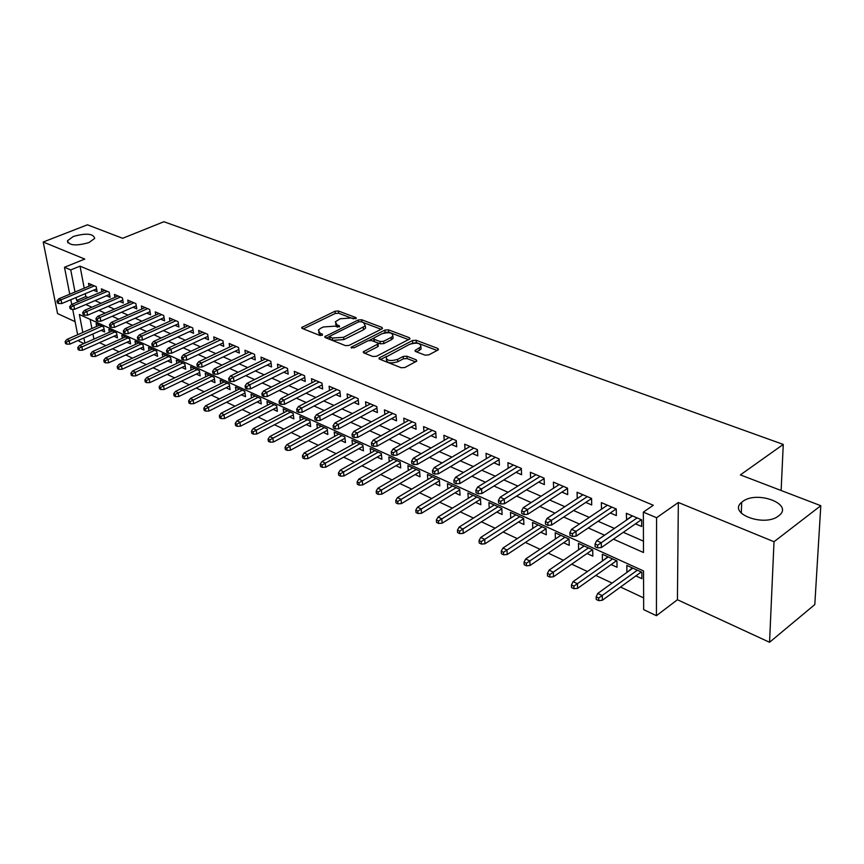 <?xml version="1.0" encoding="UTF-8"?>
<svg xmlns="http://www.w3.org/2000/svg" width="864" height="864" viewBox="0 0 864 864"><rect width="100%" height="100%" fill="white"/><g stroke="black" fill="none" stroke-linecap="round" stroke-linejoin="round"><path stroke-width="1.3" d="M356.011 318.697L356.076 317.65L338.418 310.997L335.005 311.234L301.709 327.499L302.238 328.45L319.799 335.426L322.261 335.254L322.38 334.163L320.09 333.256L318.352 330.102L320.641 328.288L323.384 326.959L334.53 326.182L339.282 326.905L339.379 325.836L337.068 324.94L335.308 321.818L340.211 318.762L351.27 317.995L356.011 318.697M742.608 501.574L741.658 502.33C727.391 513.518 764.532 527.472 778.658 515.862L779.22 515.408C793.778 503.917 756.594 490.244 742.608 501.574M73.386 236.444L67.489 240.721C68.839 245.56 75.978 246.175 88.916 242.6L94.694 238.41C93.409 233.55 86.303 232.891 73.386 236.444M425.066 355.147L428.738 354.899L437.864 350.071L438.448 349.607L437.8 348.419L416.146 340.265L412.538 340.513L379.015 358.02L379.62 359.176L401.209 367.751L404.924 367.502L416.826 361.044L416.2 359.834L406.879 356.206L403.207 356.454L397.624 359.37C390.139 361.498 386.327 360.677 386.176 356.929L409.536 344.336C416.956 342.263 420.736 343.073 420.898 346.766L415.109 350.406L415.735 351.572L425.066 355.147M820.8 505.699L814.795 604.573L769.554 642.276L774.014 541.728L820.8 505.699L740.383 474.898L783.259 444.42L163.901 221.724L122.634 238.302L87.415 224.813L43.2 242.017L84.78 259.07L64.476 267.268L70.74 269.914L80.028 266.144L653.314 505.246L643.345 512.136L656.575 517.73L656.435 615.697L643.669 609.638L643.54 570.953L79.358 314.474L82.836 332.467M774.014 541.728L678.337 502.481L656.575 517.73M381.866 328.925L382.504 328.428L381.91 327.37L361.681 319.756L358.214 319.993L324.832 336.636L325.382 337.64L345.524 345.643L349.099 345.395L381.866 328.925M388.454 329.832L409.374 337.716L409.99 338.839L376.52 356.26L372.87 356.497L363.884 352.933L363.301 351.821L378.065 343.915L377.482 342.824L371.585 340.535L368.01 340.783L354.024 347.846L351.108 347.263L384.912 330.08L388.454 329.832L388.66 332.122L408.661 339.692M43.2 242.017L57.564 313.578L75.103 321.667M627.437 572.044L632.297 567.907M635.861 575.91L641.887 578.675L641.866 572.26L626.832 565.412L626.897 571.795M602.791 560.725L607.846 556.762M611.129 564.559L617.036 567.259L616.95 560.909L602.327 554.245L602.435 560.563M578.783 549.698L584.032 545.908M587.056 553.5L592.834 556.157L592.693 549.86L578.448 543.37L578.621 549.623M563.609 542.732L569.268 545.335L569.074 539.093L555.196 532.764L555.422 538.963M540.767 532.246L546.307 534.784L546.07 528.606L532.537 522.439L532.796 528.401M518.497 522.018L523.919 524.513L523.638 518.389L510.451 512.384L510.754 518.119M496.789 512.05L502.103 514.49L501.779 508.421L488.916 502.567L489.251 508.108M475.621 502.33L480.827 504.727L480.46 498.712L467.91 492.998L468.266 498.344M454.961 492.847L460.069 495.191L459.659 489.229L447.422 483.656L447.8 488.819M434.808 483.592L439.808 485.892L439.366 479.984L427.421 474.541L427.82 479.542M415.13 474.563L420.044 476.809L419.558 470.956L407.894 465.642L408.316 470.48M395.917 465.739L400.734 467.953L400.216 462.143L388.832 456.959L389.264 461.646M377.147 457.121L381.877 459.292L381.326 453.535L370.202 448.47L370.656 453.006M358.819 448.708L363.463 450.835L362.88 445.122L352.004 440.176L352.48 444.582M340.902 440.478L345.46 442.573L344.844 436.914L334.228 432.065L334.703 436.352M323.384 432.432L327.866 434.495L327.218 428.879L316.84 424.148L317.326 428.306M306.256 424.57L310.662 426.589L309.992 421.027L299.84 416.405L300.337 420.444M289.516 416.88L293.836 418.867L293.144 413.348L283.208 408.823L283.716 412.754M273.132 409.363L277.376 411.307L276.664 405.842L266.944 401.414L267.462 405.238M257.094 401.998L261.274 403.92L260.539 398.488L251.024 394.157L251.543 397.883M241.412 394.794L245.516 396.684L244.75 391.295L235.451 387.061L235.969 390.69M226.055 387.742L230.083 389.599L229.306 384.253L220.19 380.106L220.72 383.648M211.01 380.84L214.985 382.666L214.186 377.363L205.265 373.302L205.794 376.758M196.279 374.08L200.189 375.872L199.368 370.613L190.631 366.638L191.171 370.008M181.861 367.448L185.706 369.22L184.864 364.003L176.299 360.104L176.839 363.398M167.724 360.958L171.504 362.696L170.651 357.534L162.259 353.7L162.799 356.929M153.868 354.596L157.594 356.314L156.73 351.184L148.5 347.436L149.04 350.579M140.292 348.365L143.953 350.05L143.078 344.963L135.011 341.291L135.551 344.358M126.976 342.252L130.594 343.915L129.697 338.861L121.792 335.264L122.332 338.267M113.929 336.258L117.482 337.889L116.575 332.888L108.821 329.357L109.361 332.294M93.55 290.196L97.146 291.74L96.196 286.632L88.528 283.36L89.057 286.168M106.456 295.758L110.106 297.335L109.166 292.183L101.347 288.846L101.876 291.708M119.61 301.428L123.314 303.026L122.396 297.842L114.426 294.43L114.955 297.367M133.034 307.217L136.804 308.848L135.886 303.61L127.764 300.132L128.293 303.134M146.74 313.124L150.552 314.777L149.666 309.496L141.361 305.953L141.89 309.02M160.715 319.151L164.592 320.825L163.717 315.511L155.25 311.882L155.779 315.025M174.982 325.307L178.924 327.002L178.07 321.646L169.42 317.941L169.949 321.16M189.551 331.582L193.558 333.31L192.715 327.91L183.892 324.13L184.41 327.424M204.422 337.997L208.494 339.757L207.673 334.303L198.655 330.448L199.184 333.817M219.618 344.552L223.754 346.334L222.955 340.837L213.743 336.895L214.261 340.351M235.138 351.238L239.35 353.052L238.572 347.512L229.165 343.483L229.673 347.026M251.003 358.074L255.28 359.921L254.524 354.326L244.912 350.222L245.419 353.851M267.214 365.072L271.566 366.941L270.832 361.303L261.004 357.102L261.5 360.839M283.781 372.211L288.22 374.123L287.507 368.431L277.452 364.133L277.949 367.967M300.737 379.523L305.251 381.467L304.56 375.721L294.278 371.326L294.764 375.268M318.071 386.996L322.661 388.973L322.002 383.184L311.494 378.691L311.969 382.741M335.804 394.643L340.481 396.652L339.854 390.809L329.098 386.219L329.562 390.388M353.959 402.462L358.722 404.525L358.117 398.628L347.112 393.919L347.566 398.218M372.535 410.476L377.395 412.571L376.823 406.62L365.548 401.803L365.99 406.231M391.565 418.684L396.511 420.811L395.971 414.806L384.426 409.871L384.858 414.439M411.048 427.075L416.092 429.257L415.595 423.198L403.758 418.144L404.168 422.852M431.017 435.683L436.158 437.908L435.694 431.784L423.576 426.611L423.965 431.482M451.472 444.506L456.721 446.774L456.289 440.597L443.869 435.283L444.236 440.327M472.457 453.557L477.803 455.857L477.414 449.626L464.681 444.182L465.026 449.399M493.96 462.823L499.424 465.178L499.079 458.892L486.011 453.308L486.335 458.708M516.024 472.338L521.597 474.736L521.305 468.396L507.902 462.661L508.183 468.266M538.672 482.101L544.352 484.553L544.104 478.148L530.356 472.262L530.604 478.084M561.913 492.124L567.724 494.629L567.518 488.149L553.403 482.112L553.619 488.16M585.77 502.405L591.71 504.965L591.57 498.431L577.066 492.232L577.238 498.528M610.286 512.978L616.356 515.592L616.27 508.993L601.366 502.621L601.495 509.188L607.403 505.202L571.536 529.351L576.007 531.36L611.874 507.114M80.028 266.144L84.218 288.187M85.266 293.674L85.817 296.579L88.031 297.551M95.018 300.618L101.099 303.275M108.14 306.364L114.426 309.128M121.511 312.239L128.023 315.09M135.173 318.222L141.901 321.17M149.105 324.335L156.071 327.391M163.328 330.577L170.532 333.731M177.854 336.949L185.306 340.211M192.683 343.451L200.405 346.831M207.835 350.093L215.827 353.603M223.322 356.886L231.595 360.515M239.144 363.83L247.698 367.578M255.323 370.915L264.179 374.803M271.858 378.173L281.027 382.201M288.77 385.592L298.264 389.761M306.072 393.185L315.911 397.494M323.773 400.95L333.968 405.41M341.896 408.899L352.447 413.521M360.45 417.031L371.38 421.826M379.458 425.369L390.776 430.326M398.92 433.901L410.648 439.052M418.867 442.649L431.028 447.984M439.301 451.613L451.915 457.142M460.264 460.804L473.342 466.538M481.766 470.232L495.32 476.183M503.82 479.909L517.882 486.076M526.457 489.834L541.048 496.238M549.698 500.029L564.851 506.671M573.566 510.505L589.291 517.396M598.093 521.262L614.423 528.422M623.3 532.31L643.442 541.145M635.483 523.843L641.682 526.511L641.66 519.847L626.346 513.302L626.605 520.009M99.522 342.662L105.851 345.643M112.514 348.764L119.059 351.832M125.766 354.985L132.527 358.15M139.298 361.325L146.275 364.597M153.09 367.794L160.304 371.174M167.173 374.404L174.625 377.892M181.548 381.143L189.248 384.75M196.225 388.033L204.185 391.759M211.216 395.064L219.434 398.909M226.53 402.246L235.019 406.22M242.168 409.579L250.949 413.694M258.152 417.074L267.224 421.33M274.493 424.742L283.867 429.138M291.2 432.572L300.888 437.119M308.286 440.586L318.308 445.284M325.76 448.783L336.128 453.643M343.645 457.175L354.359 462.197M361.94 465.761L373.032 470.956M380.678 474.541L392.148 479.93M399.859 483.548L411.739 489.11M419.515 492.761L431.806 498.528M439.646 502.211L452.369 508.172M460.285 511.888L473.461 518.065M481.442 521.813L495.094 528.206M503.15 531.986L517.277 538.618M525.409 542.43L540.054 549.299M548.251 553.144L563.425 560.261M571.709 564.149L587.434 571.525M595.793 575.446L612.101 583.092M620.536 587.045L643.637 597.888M90.158 319.388L91.886 328.514M92.934 333.979L93.906 339.12M101.12 330.383L104.63 331.992L103.702 327.024L96.098 323.557L96.649 326.441M781.132 490.504L783.259 444.42M678.337 502.481L677.43 599.735L769.554 642.276M677.43 599.735L656.435 615.697M83.905 343.548L78.916 341.172L78.732 340.222M613.451 539.158L643.486 552.506L643.345 512.136M76.075 297.529L76.637 300.445L78.851 301.428M85.817 304.528L91.876 307.217M98.896 310.338L105.16 313.124M112.234 316.267L118.724 319.162M125.852 322.326L132.57 325.318M139.752 328.504L146.696 331.592M153.943 334.822L161.136 338.018M168.437 341.258L175.878 344.574M183.233 347.846L190.933 351.27M198.353 354.564L206.323 358.106M213.797 361.433L222.048 365.105M229.597 368.453L238.129 372.254M245.732 375.635L254.578 379.566M262.246 382.979L271.393 387.05M279.126 390.485L288.608 394.708M296.406 398.164L306.223 402.538M314.086 406.026L324.248 410.551M332.176 414.072L342.716 418.759M350.708 422.312L361.627 427.172M369.684 430.758L381.002 435.791M389.135 439.398L400.853 444.614M409.061 448.265L421.211 453.665M429.484 457.348L442.087 462.953M450.436 466.668L463.504 472.478M471.917 476.215L485.471 482.242M493.97 486.022L508.032 492.275M516.596 496.087L531.187 502.578M539.838 506.423L554.99 513.162M563.706 517.039L579.442 524.027M588.244 527.947L604.573 535.205M70.74 269.914L75.017 292.021M77.652 334.724L72.684 309.301M71.734 304.43L70.816 299.732M69.746 294.224L64.476 267.268M83.894 337.954L84.899 343.105M85.817 296.579L76.637 300.445M626.4 519.923L632.308 515.851M335.534 324.011L337.262 327.186M318.611 332.37L320.35 335.524L320.09 333.256M353.603 318.881L338.656 313.232L335.243 313.47L303.318 328.882M329.368 336.593L326.408 338.051M381.143 329.292L361.876 322.002M361.055 321.689L358.614 321.862L329.443 336.388L332.273 338.072L343.613 337.295L365.353 325.879L363.517 322.618L361.055 321.689M329.497 336.906L330.07 339.39L329.821 337.1M365.569 328.147L365.353 325.879L365.569 328.147L363.463 329.821L343.85 339.595L332.521 340.362L330.07 339.39M364.813 353.3L377.633 346.756L378.216 345.449M369.23 340.394L373.507 338.234M383.605 333.137L385.117 332.37L384.912 330.08M391.176 337.424L392.861 336.085C392.656 332.575 388.951 331.83 381.748 333.839L373.55 338.17L374.134 339.25L380.03 341.518L383.616 341.28L391.176 337.424L391.381 339.736L393.066 338.396L392.882 336.344M373.615 338.936L374.35 341.55L374.134 339.25M391.381 339.736L383.832 343.591L380.246 343.829L374.35 341.55M388.66 332.122L385.117 332.37M420.908 346.907L421.081 349.099L416.588 351.896M386.37 359.176L386.381 359.273C386.543 363.031 390.355 363.852 397.829 361.724L397.624 359.37M415.562 361.876L407.074 358.56L403.402 358.808L397.829 361.724M437.152 350.46L416.329 342.587L410.951 343.753M386.78 356.281L380.506 359.532M65.113 341.539L65.513 343.537L66.766 344.142L66.366 342.144L65.113 341.539L66.874 339.433L69.131 340.513L69.854 344.12L104.09 329.076M66.366 342.144L101.876 326.182M66.874 339.433L99.598 325.145M69.854 344.12L66.766 344.142M58.234 301.45L56.981 300.877L57.391 302.94L58.655 303.512L58.234 301.45L61.052 299.819L58.774 298.793L92.113 284.893M94.414 285.876L61.052 299.819L61.787 303.523L96.617 288.911M58.655 303.512L61.787 303.523M58.774 298.793L56.981 300.877M77.749 347.609L78.149 349.628L79.423 350.244L79.024 348.224L77.749 347.609L79.52 345.481L81.821 346.583L82.534 350.222L116.942 334.919M79.024 348.224L114.696 332.024M79.52 345.481L112.363 330.966M82.534 350.222L79.423 350.244M90.644 353.808L91.033 355.849L92.329 356.476L91.94 354.434L90.644 353.808L92.416 351.648L94.759 352.771L95.461 356.443L130.054 340.87M91.94 354.434L127.764 337.986M92.416 351.648L125.388 336.906M95.461 356.443L92.329 356.476M103.788 360.137L104.177 362.178L105.505 362.826L105.116 360.774L103.788 360.137L105.559 357.944L107.957 359.089L108.648 362.783L143.413 346.939M105.116 360.774L141.091 344.056M105.559 357.944L138.672 342.954M108.648 362.783L105.505 362.826M117.202 366.584L117.59 368.647L118.94 369.306L118.562 367.232L117.202 366.584L118.984 364.36L121.424 365.537L122.105 369.252L157.054 353.128M118.562 367.232L154.678 350.255M118.984 364.36L152.215 349.132M122.105 369.252L118.94 369.306M70.999 307.217L69.714 306.634L70.114 308.707L71.399 309.29L70.999 307.217L73.829 305.564L71.518 304.517L104.987 290.401M107.33 291.395L73.829 305.564L74.563 309.301L109.577 294.43M71.399 309.29L74.563 309.301M71.518 304.517L69.714 306.634M84.013 313.092L82.696 312.498L83.106 314.593L84.413 315.187L84.013 313.092L86.875 311.429L84.51 310.36L118.12 296.006M120.506 297.032L86.875 311.429L87.588 315.198L122.785 300.067M84.413 315.187L87.588 315.198M84.51 310.36L82.696 312.498M97.297 319.097L95.958 318.492L96.358 320.598L97.697 321.214L97.297 319.097L100.181 317.412L97.762 316.321L131.512 301.741M133.952 302.778L100.181 317.412L100.894 321.214L136.274 305.813M97.697 321.214L100.894 321.214M97.762 316.321L95.958 318.492M110.851 325.22L109.49 324.605L109.879 326.732L111.251 327.359L110.851 325.22L113.767 323.514L111.294 322.412L145.174 307.584M147.668 308.642L113.767 323.514L114.458 327.348L150.034 311.677M111.251 327.359L114.458 327.348M111.294 322.412L109.49 324.605M130.896 373.162L131.274 375.246L132.656 375.916L132.278 373.831L130.896 373.162L132.678 370.915L135.173 372.103L135.832 375.862L170.964 359.446M132.278 373.831L168.556 356.573M132.678 370.915L166.028 355.428M135.832 375.862L132.656 375.916M124.697 331.484L123.304 330.847L123.682 332.996L125.086 333.623L124.697 331.484L127.624 329.756L125.107 328.622L159.116 313.546M161.654 314.626L127.624 329.756L128.315 333.612L164.074 317.65M125.086 333.623L128.315 333.612M125.107 328.622L123.304 330.847M144.871 379.89L145.238 381.985L146.653 382.666L146.286 380.56L144.871 379.89L146.653 377.6L149.202 378.821L149.85 382.601L185.166 365.882M146.286 380.56L182.704 363.02M146.653 377.6L180.133 361.854M149.85 382.601L146.653 382.666M159.149 386.748L159.505 388.865L160.952 389.556L160.585 387.439L159.149 386.748L160.92 384.426L163.523 385.679L164.171 389.491L199.66 372.46M160.585 387.439L197.143 369.598M160.92 384.426L194.53 368.41M164.171 389.491L160.952 389.556M173.718 393.746L174.074 395.885L175.543 396.598L175.187 394.459L173.718 393.746L175.489 391.403L178.146 392.677L178.783 396.522L214.456 379.166M175.187 394.459L211.896 376.326M175.489 391.403L209.218 375.106M178.783 396.522L175.543 396.598M188.6 400.907L188.946 403.056L190.458 403.78L190.112 401.63L188.6 400.907L190.372 398.52L193.093 399.816L193.709 403.693L229.565 386.014M190.112 401.63L226.951 383.184M190.372 398.52L224.219 381.942M193.709 403.693L190.458 403.78M203.807 408.218L204.152 410.389L205.686 411.124L205.351 408.953L203.807 408.218L205.578 405.799L208.354 407.128L208.958 411.037L244.998 393.001M205.351 408.953L242.33 390.193M205.578 405.799L239.533 388.919M208.958 411.037L205.686 411.124M138.823 337.867L137.398 337.219L137.776 339.39L139.201 340.027L138.823 337.867L141.782 336.118L139.212 334.962L173.351 319.626M175.943 320.738L141.782 336.118L142.463 340.016L178.405 323.762M139.201 340.027L142.463 340.016M139.212 334.962L137.398 337.219M153.263 344.39L151.805 343.732L152.172 345.913L153.63 346.572L153.263 344.39L156.244 342.619L153.619 341.431L187.888 325.836M190.534 326.97L156.244 342.619L156.902 346.54L193.039 329.983M153.63 346.572L156.902 346.54M153.619 341.431L151.805 343.732M168.005 351.054L166.514 350.374L166.882 352.577L168.372 353.257L168.005 351.054L171.007 349.261L168.329 348.052L202.716 332.186M205.427 333.342L171.007 349.261L171.666 353.214L207.986 336.344M168.372 353.257L171.666 353.214M168.329 348.052L166.514 350.374M183.071 357.858L181.548 357.167L181.904 359.392L183.427 360.083L183.071 357.858L186.095 356.044L183.362 354.812L217.879 338.666M220.633 339.844L186.095 356.044L186.743 360.04L223.247 342.835M183.427 360.083L186.743 360.04M183.362 354.812L181.548 357.167M198.461 364.813L196.906 364.111L197.262 366.347L198.817 367.06L198.461 364.813L201.517 362.977L198.72 361.714L233.356 345.276M236.174 346.486L201.517 362.977L202.144 367.006L238.842 349.466M198.817 367.06L202.144 367.006M198.72 361.714L196.906 364.111M219.348 415.692L219.683 417.874L221.249 418.63L220.914 416.448L219.348 415.692L221.119 413.23L223.949 414.59L224.543 418.532L260.755 400.14M220.914 416.448L258.034 397.354M221.119 413.23L255.182 396.047M224.543 418.532L221.249 418.63M214.207 371.93L212.62 371.207L212.954 373.464L214.542 374.188L214.207 371.93L217.285 370.062L214.423 368.777L249.178 352.048M252.061 353.279L217.285 370.062L217.901 374.134L254.783 356.249M214.542 374.188L217.901 374.134M214.423 368.777L212.62 371.207M235.235 423.328L235.548 425.531L237.157 426.308L236.833 424.094L235.235 423.328L236.995 420.833L239.9 422.215L240.473 426.19L276.869 407.43M236.833 424.094L274.093 404.665M236.995 420.833L271.177 403.337M240.473 426.19L237.157 426.308M230.299 379.199L228.668 378.464L229.003 380.743L230.634 381.478L230.299 379.199L233.41 377.309L230.483 375.991L265.345 358.96M268.294 360.223L233.41 377.309L234.004 381.413L271.08 363.161M230.634 381.478L234.004 381.413M230.483 375.991L228.668 378.464M251.467 431.125L251.78 433.361L253.422 434.149L253.109 431.924L251.467 431.125L253.238 428.598L256.198 430.013L256.759 434.02L293.339 414.882M253.109 431.924L290.498 412.139M253.238 428.598L287.518 410.789M256.759 434.02L253.422 434.149M246.758 386.64L245.095 385.884L245.419 388.184L247.082 388.94L246.758 386.64L249.89 384.728L246.899 383.378L281.869 366.023M284.893 367.319L249.89 384.728L250.474 388.865L287.734 370.246M247.082 388.94L250.474 388.865M246.899 383.378L245.095 385.884M268.078 439.117L268.38 441.353L270.054 442.163L269.752 439.927L268.078 439.117L269.838 436.547L272.862 437.994L273.402 442.033L310.165 422.496M269.752 439.927L307.26 419.785M269.838 436.547L304.214 418.392M273.402 442.033L270.054 442.163M263.596 394.243L261.889 393.476L262.202 395.798L263.909 396.565L263.596 394.243L266.76 392.31L263.693 390.928L298.782 373.248M301.86 374.566L266.76 392.31L267.322 396.479L304.765 377.471M263.909 396.565L267.322 396.479M263.693 390.928L261.889 393.476M285.055 447.282L285.358 449.539L287.075 450.371L286.783 448.103L285.055 447.282L286.816 444.668L289.915 446.148L290.444 450.23L327.38 430.272M286.783 448.103L324.41 427.594M286.816 444.668L321.3 426.179M290.444 450.23L287.075 450.371M280.822 402.03L279.083 401.252L279.385 403.585L281.124 404.374L280.822 402.03L284.018 400.064L280.876 398.66L316.062 380.646M319.216 381.996L284.018 400.064L284.558 404.276L322.196 384.869M281.124 404.374L284.558 404.276M280.876 398.66L279.083 401.252M302.443 455.63L302.724 457.92L304.484 458.762L304.204 456.484L302.443 455.63L304.193 452.984L307.368 454.496L307.865 458.611L344.984 438.232M304.204 456.484L341.95 435.586M304.193 452.984L338.764 434.138M307.865 458.611L304.484 458.762M298.458 410L296.676 409.201L296.968 411.556L298.75 412.366L298.458 410L301.676 408.013L298.469 406.566L333.752 388.206M336.982 389.588L301.676 408.013L302.206 412.258L340.027 392.429M298.75 412.366L302.206 412.258M298.469 406.566L296.676 409.201M320.22 464.184L320.501 466.484L322.294 467.359L322.024 465.048L320.22 464.184L321.98 461.484L325.22 463.039L325.706 467.186L362.999 446.364M322.024 465.048L359.888 443.761M321.98 461.484L356.627 442.282M325.706 467.186L322.294 467.359M338.429 472.943L338.688 475.265L340.535 476.15L340.276 473.828L338.429 472.943L340.178 470.2L343.505 471.787L343.958 475.967L381.434 454.691M340.276 473.828L378.248 452.131M340.178 470.2L374.911 450.608M343.958 475.967L340.535 476.15M357.08 481.907L357.329 484.25L359.208 485.158L358.97 482.814L357.08 481.907L358.819 479.11L362.221 480.74L362.653 484.963L400.313 463.201M358.97 482.814L397.04 460.696M358.819 479.11L393.628 459.14M362.653 484.963L359.208 485.158M376.175 491.087L376.412 493.452L378.346 494.381L378.108 492.016L376.175 491.087L377.903 488.246L381.391 489.92L381.802 494.176L419.634 471.906M378.108 492.016L416.286 469.465M377.903 488.246L412.787 467.867M381.802 494.176L378.346 494.381M395.744 500.494L395.96 502.87L397.937 503.831L397.721 501.444L395.744 500.494L397.462 497.61L401.036 499.316L401.425 503.604L439.43 480.827M397.721 501.444L435.985 478.44M397.462 497.61L432.4 476.809M401.425 503.604L397.937 503.831M415.789 510.127L415.994 512.536L418.025 513.518L417.82 511.11L415.789 510.127L417.506 507.2L421.168 508.95L421.524 513.281L459.702 489.953M417.82 511.11L456.17 487.642M417.506 507.2L452.498 485.968M421.524 513.281L418.025 513.518M436.352 520.02L436.536 522.439L438.62 523.444L438.437 521.014L436.352 520.02L438.059 517.028L441.806 518.821L442.141 523.195L480.492 499.295M438.437 521.014L476.852 497.07M438.059 517.028L473.094 495.353M442.141 523.195L438.62 523.444M457.434 530.15L457.607 532.602L459.745 533.628L459.572 531.176L457.434 530.15L459.13 527.105L462.974 528.952L463.277 533.358L501.8 508.874M459.572 531.176L498.064 506.736M459.13 527.105L494.208 504.976M463.277 533.358L459.745 533.628M479.056 540.551L479.218 543.024L481.41 544.072L481.248 541.598L479.056 540.551L480.74 537.451L484.693 539.341L484.963 543.791L523.649 518.681M481.248 541.598L519.804 516.64M480.74 537.451L515.851 514.836M484.963 543.791L481.41 544.072M501.25 551.221L501.39 553.716L503.636 554.796L503.507 552.301L501.25 551.221L502.924 548.068L506.974 550.001L507.211 554.494L546.07 528.736M503.507 552.301L542.106 526.802M502.924 548.068L538.045 524.956M507.211 554.494L503.636 554.796M524.038 562.172L524.156 564.689L526.468 565.801L526.349 563.285L524.038 562.172L525.69 558.954L529.848 560.952L530.053 565.477L569.02 539.071M526.349 563.285L564.98 537.224M525.69 558.954L560.822 535.334M530.053 565.477L526.468 565.801M547.43 573.415L547.528 575.953L549.904 577.098L549.806 574.56L547.43 573.415L549.061 570.143L553.338 572.184L553.511 576.763L592.466 549.752M549.806 574.56L588.47 547.927M549.061 570.143L584.194 545.983M553.511 576.763L549.904 577.098M571.46 584.971L571.536 587.531L573.977 588.708L573.901 586.148L571.46 584.971L573.08 581.634L577.476 583.729L577.606 588.352L616.54 560.725M573.901 586.148L612.576 558.922M573.08 581.634L608.191 556.924M577.606 588.352L573.977 588.708M596.16 596.84L596.214 599.432L598.72 600.642L598.666 598.05L596.16 596.84L597.758 593.438L602.273 595.598L602.359 600.253L641.25 571.99M598.666 598.05L637.34 570.208M597.758 593.438L632.837 568.145M602.359 600.253L598.72 600.642M316.516 418.165L314.69 417.344L314.971 419.72L316.796 420.541L316.516 418.165L319.766 416.146L316.483 414.666L351.853 395.95M355.158 397.354L319.766 416.146L320.263 420.433L358.279 400.162M316.796 420.541L320.263 420.433M316.483 414.666L314.69 417.344M335.005 426.524L333.137 425.671L333.407 428.08L335.275 428.922L335.005 426.524L338.288 424.472L334.919 422.96L370.386 403.866M373.766 405.313L338.288 424.472L338.764 428.792L376.963 408.078M335.275 428.922L338.764 428.792M334.919 422.96L333.137 425.671M353.948 435.078L352.037 434.214L352.296 436.633L354.208 437.508L353.948 435.078L357.264 433.004L353.808 431.449L389.351 411.977M392.818 413.456L357.264 433.004L357.718 437.368L396.09 416.178M354.208 437.508L357.718 437.368M353.808 431.449L352.037 434.214M373.367 443.858L371.401 442.962L371.639 445.414L373.604 446.299L373.367 443.858L376.704 441.742L373.172 440.154L408.78 420.282M412.333 421.805L376.704 441.742L377.136 446.148L415.692 424.472M373.604 446.299L377.136 446.148M373.172 440.154L371.401 442.962M393.26 452.844L391.252 451.937L391.478 454.399L393.487 455.317L393.26 452.844L396.63 450.706L393.012 449.075L428.684 428.792M432.324 430.348L396.63 450.706L397.04 455.144L435.78 432.961M393.487 455.317L397.04 455.144M393.012 449.075L391.252 451.937M413.662 462.067L411.599 461.128L411.815 463.622L413.878 464.562L413.662 462.067L417.064 459.896L413.348 458.222L449.086 437.519M452.812 439.106L417.064 459.896L417.442 464.378L456.365 441.655M413.878 464.562L417.442 464.378M413.348 458.222L411.599 461.128M434.592 471.517L432.475 470.567L432.67 473.083L434.786 474.034L434.592 471.517L438.026 469.314L434.214 467.597L470.005 446.461M473.818 448.092L438.026 469.314L438.372 473.839L477.468 450.565M434.786 474.034L438.372 473.839M434.214 467.597L432.475 470.567M456.062 481.226L453.892 480.244L454.064 482.782L456.235 483.764L456.062 481.226L459.529 478.98L455.62 477.23L491.443 455.63M495.364 457.304L459.529 478.98L459.842 483.559L499.122 459.691M456.235 483.764L459.842 483.559M455.62 477.23L453.892 480.244M478.094 491.184L475.87 490.18L476.032 492.739L478.256 493.744L478.094 491.184L481.594 488.905L477.587 487.102L513.443 465.037M517.46 466.754L481.594 488.905L481.885 493.528L521.338 469.044M478.256 493.744L481.885 493.528M477.587 487.102L475.87 490.18M500.72 501.412L498.431 500.375L498.571 502.956L500.861 503.993L500.72 501.412L504.252 499.1L500.137 497.243L536.015 474.682M540.14 476.442L504.252 499.1L504.5 503.755L544.126 478.634M500.861 503.993L504.5 503.755M500.137 497.243L498.431 500.375M523.962 511.909L521.608 510.84L521.726 513.454L524.081 514.523L523.962 511.909L527.526 509.555L523.292 507.654L559.181 484.585M563.414 486.4L527.526 509.555L527.742 514.264L567.529 488.473M524.081 514.523L527.742 514.264M523.292 507.654L521.608 510.84M547.83 522.698L545.422 521.608L545.519 524.243L547.938 525.334L547.83 522.698L551.437 520.312L547.085 518.357L582.973 494.759M587.315 496.616L551.437 520.312L551.61 525.064L591.57 498.56M547.938 525.334L551.61 525.064M547.085 518.357L545.422 521.608M572.368 533.79L569.884 532.667L569.97 535.324L572.454 536.447L572.368 533.79L576.007 531.36L576.148 536.155L616.194 508.961M572.454 536.447L576.148 536.155M571.536 529.351L569.884 532.667M597.607 545.184L595.048 544.028L595.102 546.718L597.661 547.884L597.607 545.184L601.279 542.722L596.678 540.648L632.513 515.938M637.103 517.903L601.279 542.722L601.366 547.56L641.38 519.728M597.661 547.884L601.366 547.56M596.678 540.648L595.048 544.028M356.173 318.611L356.076 317.65M322.488 335.124L322.38 334.163M339.476 326.797L339.379 325.836M337.316 327.197L337.068 324.94M302.648 328.612L302.443 326.916M335.243 313.47L335.005 311.234M338.656 313.232L338.418 310.997M325.739 337.781L325.544 336.064M358.409 321.959L358.214 319.993M361.908 322.013L361.681 319.756M382.05 328.828L381.91 327.37M332.521 340.362L332.273 338.072M343.85 339.595L343.613 337.295M363.463 329.821L363.236 327.542M409.504 339.25L409.374 337.716M364.144 353.041L363.971 351.281M377.633 346.756L377.417 344.434M351.713 348.084L351.583 346.874M380.246 343.829L380.03 341.518M383.832 343.591L383.616 341.28M415.854 351.616L415.714 349.92M419.472 350.384L419.288 348.052M403.402 358.808L403.207 356.454M407.074 358.56L406.879 356.206M416.329 361.465L416.2 359.834M379.836 359.262L379.674 357.502M412.733 342.835L412.538 340.513M416.329 342.587L416.146 340.265M437.918 350.05L437.8 348.419M741.312 513.194L741.658 502.33M67.9 242.881L67.489 240.721M301.795 328.18L301.709 327.499M324.918 337.36L324.832 336.636M363.388 352.62L363.301 351.821M378.292 346.237L378.065 343.915M351.162 347.803L351.108 347.263M393.066 338.396L392.861 336.085M415.174 351.238L415.109 350.406M421.081 349.099L420.898 346.766M379.091 358.862L379.015 358.02"/></g></svg>
